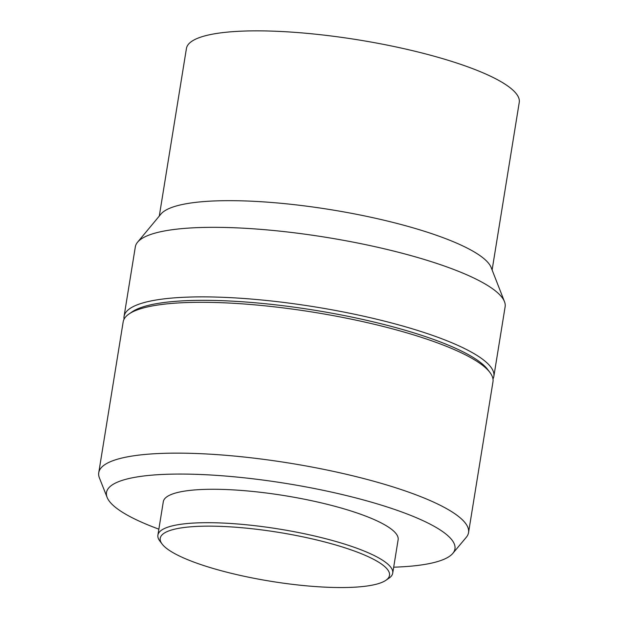<?xml version="1.0" encoding="UTF-8"?>
<svg xmlns="http://www.w3.org/2000/svg" width="618" height="618" viewBox="0 0 618 618"><rect width="100%" height="100%" fill="white"/><g stroke="black" fill="none" stroke-linecap="round" stroke-linejoin="round"><path stroke-width="0.93" d="M192.167 561.453A116.13 24.766 9.2 0 1 162.132 544.064A116.13 24.766 9.2 0 1 222.356 526.443A116.13 24.766 9.2 0 1 357.575 552.237A116.13 24.766 9.2 0 1 385.879 580.302A116.13 24.766 9.2 0 1 303.855 585.586A116.13 24.766 9.2 0 1 192.167 561.453M162.132 544.064L159.846 541.044A118.942 25.369 9.2 0 1 157.899 535.118A118.942 25.369 9.2 0 1 233.318 523.662A118.942 25.369 9.2 0 1 360.016 549.417A118.942 25.369 9.2 0 1 392.724 573.149A118.942 25.369 9.2 0 1 389 578.162L385.879 580.302M157.899 535.118L163.306 501.7A118.942 25.369 9.2 0 1 238.733 490.244A118.942 25.369 9.2 0 1 365.423 515.999A118.942 25.369 9.2 0 1 398.131 539.73L392.724 573.149M158.865 529.155A176.493 37.644 9.2 0 1 155.033 527.718A176.493 37.644 9.2 0 1 107.13 497.405A176.493 37.644 9.2 0 1 208.258 474.863A176.493 37.644 9.2 0 1 406.412 513.712A176.493 37.644 9.2 0 1 452.801 553.396A176.493 37.644 9.2 0 1 393.689 567.185M107.13 497.405L99.413 477.915A187.308 39.954 9.2 0 1 98.749 472.708A187.308 39.954 9.2 0 1 217.521 454.663A187.308 39.954 9.2 0 1 417.042 495.219A187.308 39.954 9.2 0 1 468.544 532.6A187.308 39.954 9.2 0 1 466.266 537.328L452.801 553.396M98.749 472.708L123.175 321.862A187.308 39.954 9.2 0 1 129.031 313.975A187.308 39.954 9.2 0 1 261.329 305.462A187.308 39.954 9.2 0 1 441.468 344.38A187.308 39.954 9.2 0 1 489.912 372.43A187.308 39.954 9.2 0 1 492.979 381.762L468.544 532.6M129.031 313.975L132.159 311.835A184.496 39.351 9.2 0 1 262.465 303.446A184.496 39.351 9.2 0 1 439.908 341.785A184.496 39.351 9.2 0 1 487.625 369.409L489.912 372.43M124.056 319.228A187.308 39.954 9.2 0 1 124.056 316.447A187.308 39.954 9.2 0 1 242.828 298.409A187.308 39.954 9.2 0 1 442.349 338.965A187.308 39.954 9.2 0 1 493.859 376.339A187.308 39.954 9.2 0 1 492.979 378.981M124.056 316.447L135.319 246.899A187.308 39.954 9.2 0 1 137.559 242.21A187.308 39.954 9.2 0 1 265.022 229.718A187.308 39.954 9.2 0 1 453.612 269.417A187.308 39.954 9.2 0 1 504.473 301.638A187.308 39.954 9.2 0 1 505.122 306.791L493.859 376.339M137.559 242.21L160.95 214.06A168.575 35.96 9.2 0 1 275.659 202.812A168.575 35.96 9.2 0 1 445.393 238.548A168.575 35.96 9.2 0 1 491.171 267.548L504.473 301.638M159.289 216.061L186.435 48.474A168.575 35.96 9.2 0 1 293.326 32.236A168.575 35.96 9.2 0 1 472.894 68.737A168.575 35.96 9.2 0 1 519.251 102.379L492.113 269.966"/></g></svg>
